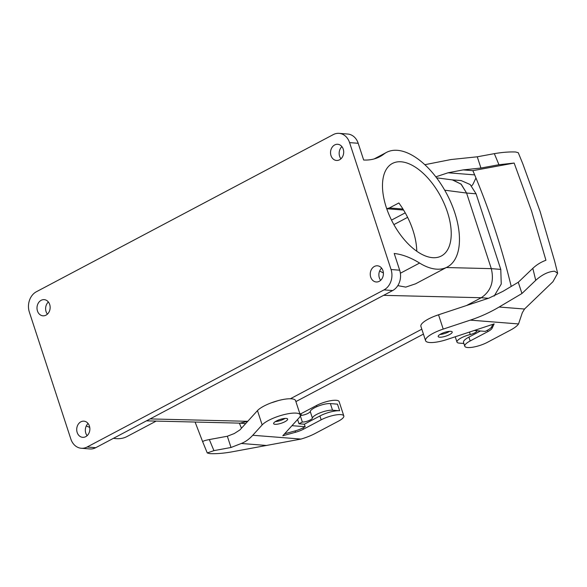 <?xml version="1.0" encoding="UTF-8"?>
<svg xmlns="http://www.w3.org/2000/svg" width="587" height="587" viewBox="0 0 587 587"><rect width="100%" height="100%" fill="white"/><g stroke="black" fill="none" stroke-linecap="round" stroke-linejoin="round"><path stroke-width="0.88" d="M401.192 161.799A52.338 27.296 62.1 0 0 392.373 163.472A52.338 27.296 62.1 0 0 389.144 214.981A52.338 27.296 62.1 0 0 432.524 257.664A52.338 27.296 62.1 0 0 441.343 255.991A52.338 27.296 62.1 0 0 444.572 204.489A52.338 27.296 62.1 0 0 401.192 161.799M416.755 251.229A52.338 27.296 62.1 0 0 398.844 202.963L389.386 207.967L386.708 208.671M392.637 290.558L384.015 289.883L87.14 447.008L95.762 447.683L392.637 290.558A15.482 12.54 94.5 0 0 399.674 270.203L394.207 253.481A103.209 53.828 -117.9 0 1 419.595 263.057L400.378 273.226M358.195 143.287L349.573 142.612A15.482 12.54 -85.5 0 0 339.117 133.352L347.731 134.034A15.482 12.54 -85.5 0 1 358.195 143.287L363.661 160.016A103.209 53.828 -117.9 0 0 379.906 156.648A103.209 53.828 -117.9 0 0 383.964 154.036A64.871 33.833 -117.9 0 1 386.51 152.393A64.871 33.833 -117.9 0 1 446.758 193.908A64.871 33.833 -117.9 0 1 447.206 267.07A64.871 33.833 -117.9 0 1 419.595 263.057M349.573 142.612L391.059 269.528A15.482 12.54 -85.5 0 1 384.015 289.883M95.762 447.683A15.482 12.54 94.5 0 1 89.914 448.945L81.292 448.263A15.482 12.54 94.5 0 1 70.836 439.01L29.35 312.093A15.482 12.54 -85.5 0 1 36.394 291.739L333.262 134.614A15.482 12.54 -85.5 0 1 339.117 133.352M380.662 280.315A8.108 6.567 94.5 0 1 381.616 268.142M87.125 435.671A8.108 6.567 94.5 0 1 88.079 423.498M340.944 158.798A8.108 6.567 94.5 0 1 341.905 146.625M47.408 314.155A8.108 6.567 94.5 0 1 48.361 301.982M383.597 295.342L481.245 297.734L466.526 305.519L481.245 297.734C490.981 291.167 494.335 281.474 491.304 268.648L466.592 193.057L491.297 268.641L500.777 269.382L476.072 193.798L470.172 184.531L461.118 180.569L451.638 179.82M397.81 285.634L405.764 287.109L415.574 283.815L447.206 267.07M383.392 272.977L379.635 271.011M247.751 421.312L240.068 423.146L247.751 421.312L150.103 418.92M290.36 398.756L421.818 329.182L290.36 398.756M278.458 400.547L270.908 402.968M435.466 315.872L442.334 313.524M113.504 438.298A64.871 33.833 62.1 0 0 126.983 436.552L156.193 421.092M89.745 427.417A103.209 53.828 62.1 0 0 86.267 425.993M87.14 447.008A15.482 12.54 94.5 0 1 81.292 448.263M425.575 340.68L420.901 326.365A20.64 5.532 -18.1 0 1 438.533 314.779L489.008 298.086L502.854 291.394L518.27 282.259L521.946 293.507L499.133 307.023C489.991 312.431 480.371 316.797 470.282 320.135L443.214 329.094A20.64 5.532 161.9 0 0 425.575 340.68A20.64 5.532 161.9 0 0 447.177 339.44L494.151 323.892L492.104 328.221A11.799 3.162 -18.1 0 1 487.892 331.582L470.165 340.966A14.741 3.955 161.9 0 0 464.772 346.22A14.741 3.955 161.9 0 0 473.151 347.137A14.741 3.955 161.9 0 0 487.401 342.324L510.389 330.158A23.59 6.325 161.9 0 0 518.541 323.936L470.282 320.135M521.946 293.507L535.726 280.329C542.19 274.547 548.471 271.51 554.583 271.216L557.65 273.256L552.961 281.687L524.521 309.026L522.32 312.695L518.541 323.936M480.474 330.995L468.91 337.114A14.741 3.955 161.9 0 0 463.51 342.375L464.772 346.22M439.648 337.209A7.374 1.974 -18.1 0 1 438.188 336.556A7.374 1.974 -18.1 0 1 442.62 333.115A7.374 1.974 -18.1 0 1 450.75 331.325A7.374 1.974 -18.1 0 1 452.203 331.978A7.374 1.974 -18.1 0 1 447.771 335.419A7.374 1.974 -18.1 0 1 439.648 337.209M514.153 163.054L498.935 164.727L480.936 168.043L463.143 169.9L472.873 170.663L514.153 163.054L531.521 210.88L545.932 260.268C541.023 262.059 536.65 264.752 532.805 268.354L518.27 282.259M463.869 343.483L459.283 343.116A11.799 3.162 161.9 0 1 456.972 342.074L455.233 336.769M469.483 332.059L470.29 334.524A5.899 1.578 161.9 0 0 476.952 330.745A5.899 1.578 161.9 0 0 476.945 330.716M470.29 334.524A11.799 3.162 161.9 0 0 456.972 342.074M474.186 330.503L485.288 331.376L487.452 330.232A11.799 3.162 161.9 0 0 491.664 326.871L492.104 328.221M439.883 334.509A7.374 1.974 161.9 0 0 449.627 331.325M295.525 432.267A11.799 3.162 -18.1 0 0 303.442 429.207L321.17 419.822A14.741 3.955 -18.1 0 1 335.426 415.009A14.741 3.955 -18.1 0 1 343.806 415.919A14.741 3.955 -18.1 0 1 338.413 421.18L315.424 433.345A23.59 6.325 -18.1 0 1 301.014 439.069L231.197 451.99C223.28 453.34 216.185 453.898 209.897 453.648L207.262 452.951L202.742 441.908C202.537 441.211 204.738 440.426 209.339 439.56L227.338 436.244L234.294 433.536L239.944 429.904L257.48 410.607A20.64 5.532 -18.1 0 1 278.568 400.517A20.64 5.532 -18.1 0 1 295.577 400.635L300.258 414.95A20.64 5.532 -18.1 0 1 299.121 417.805L282.802 435.759L295.525 432.267L295.085 430.917A11.799 3.162 -18.1 0 0 303.002 427.857L305.167 426.712L304.345 424.21L319.915 415.97A14.741 3.955 -18.1 0 1 339.653 410.768L332.528 410.203L330.371 403.592L337.488 404.149L339.653 410.768M227.338 436.244L231.014 447.485L241.316 443.478C245.432 441.864 249.248 439.127 252.755 435.268L262.154 424.922A20.64 5.532 -18.1 0 1 283.242 414.833A20.64 5.532 -18.1 0 1 300.258 414.95M231.014 447.485L213.954 450.633L207.262 452.951M301.461 415.376L300.926 413.747L316.496 405.507A14.741 3.955 -18.1 0 1 330.745 400.694A14.741 3.955 -18.1 0 1 339.125 401.611L343.806 415.919M304.345 424.21L299.003 423.792L302.342 422.024A5.899 1.578 -18.1 0 0 308.439 420.762A5.899 1.578 -18.1 0 0 312.401 418.083L310.244 411.472A5.899 1.578 -18.1 0 1 306.392 414.099A5.899 1.578 -18.1 0 1 300.331 415.42M310.244 411.472A11.799 3.162 -18.1 0 1 318.169 406.123A11.799 3.162 -18.1 0 1 330.371 403.592M297.594 419.478L299.003 423.792M299.84 413.659L300.926 413.747M291.966 425.67L305.167 426.712M302.342 422.024L300.302 415.779M284.585 433.8L295.085 430.917M557.65 273.256L554.693 261.384L540.143 211.555L522.79 163.78M463.143 169.9L448.057 172.783L435.818 176.834M480.936 168.043L477.26 156.802L450.926 159.547L424.841 164.698M477.26 156.802L494.32 153.655C502.23 152.297 509.333 151.747 515.613 151.996L518.255 152.693L522.775 163.729M471.581 185.918A23.59 6.325 161.9 0 0 473.181 183.834L475.947 177.986M275.325 421.605A7.374 1.974 161.9 0 0 285.069 418.421M275.068 424.306A7.374 1.974 -18.1 0 1 273.63 423.653A7.374 1.974 -18.1 0 1 278.077 420.204A7.374 1.974 -18.1 0 1 286.207 418.421A7.374 1.974 -18.1 0 1 287.645 419.074A7.374 1.974 -18.1 0 1 283.198 422.523A7.374 1.974 -18.1 0 1 275.068 424.306M472.873 170.663A669.774 542.542 94.5 0 1 495.208 230.097A669.774 542.542 94.5 0 1 511.218 286.441M312.401 418.083A11.799 3.162 -18.1 0 1 320.333 412.742A11.799 3.162 -18.1 0 1 332.528 410.203M241.462 428.231A669.774 542.542 94.5 0 1 239.364 423.124M492.875 324.317L491.664 326.871M195.097 422.046L202.698 441.798M39.373 314.133A8.108 6.567 -85.5 0 0 42.939 315.813A8.108 6.567 -85.5 0 0 49.646 310.596A8.108 6.567 -85.5 0 0 47.782 301.329A8.108 6.567 -85.5 0 0 44.208 299.649A8.108 6.567 -85.5 0 0 37.502 304.866A8.108 6.567 -85.5 0 0 39.373 314.133M332.91 158.769A8.108 6.567 -85.5 0 0 336.476 160.456A8.108 6.567 -85.5 0 0 343.19 155.239A8.108 6.567 -85.5 0 0 341.318 145.972A8.108 6.567 -85.5 0 0 337.752 144.285A8.108 6.567 -85.5 0 0 331.039 149.502A8.108 6.567 -85.5 0 0 332.91 158.769M436.574 177.824L452.394 179.901L460.993 184.054L466.592 193.042L461.265 184.311L453.083 180.011M79.091 435.649A8.108 6.567 -85.5 0 0 82.657 437.33A8.108 6.567 -85.5 0 0 89.363 432.113A8.108 6.567 -85.5 0 0 87.492 422.845A8.108 6.567 -85.5 0 0 83.926 421.165A8.108 6.567 -85.5 0 0 77.22 426.382A8.108 6.567 -85.5 0 0 79.091 435.649M372.628 280.285A8.108 6.567 -85.5 0 0 376.194 281.973A8.108 6.567 -85.5 0 0 382.9 276.756A8.108 6.567 -85.5 0 0 381.036 267.489A8.108 6.567 -85.5 0 0 377.47 265.801A8.108 6.567 -85.5 0 0 370.757 271.018A8.108 6.567 -85.5 0 0 372.628 280.285M405.228 212.846L391.507 220.11L405.228 212.846M453.003 179.996L452.328 179.893M476.072 193.798L466.592 193.042L476.072 193.798M488.369 298.291L481.245 297.734C490.974 291.174 494.327 281.481 491.304 268.648L500.784 269.396L501.247 284.042L494.144 296.112M491.304 268.648L446.318 267.54M295.892 401.596L423.425 334.098M393.884 224.616L407.613 217.351M399.674 270.203L391.059 269.528M402.961 209.031L389.386 207.967M438.533 314.779L443.214 329.094M468.91 337.114L470.165 340.966M535.726 280.329A705.156 571.21 -85.5 0 0 532.805 268.354M487.452 330.232L487.892 331.582M262.154 424.922L257.48 410.607M209.339 439.56A705.156 571.21 -85.5 0 0 213.954 450.633M266.703 445.482L241.316 443.478M301.014 439.069L252.755 435.268M321.17 419.822L319.915 415.97M316.87 406.659L316.496 405.507M303.442 429.207L303.002 427.857M474.656 174.882L448.057 172.783M498.935 164.727A705.156 571.21 -85.5 0 0 494.32 153.655M524.521 309.026L499.133 307.023M444.711 190.188L466.592 193.057M383.964 154.036L375.467 158.534M146.457 420.857L240.178 423.146M386.51 152.393L374.176 158.923M403.599 210.065L386.738 208.737M245.674 423.601L239.782 423.139"/></g></svg>
